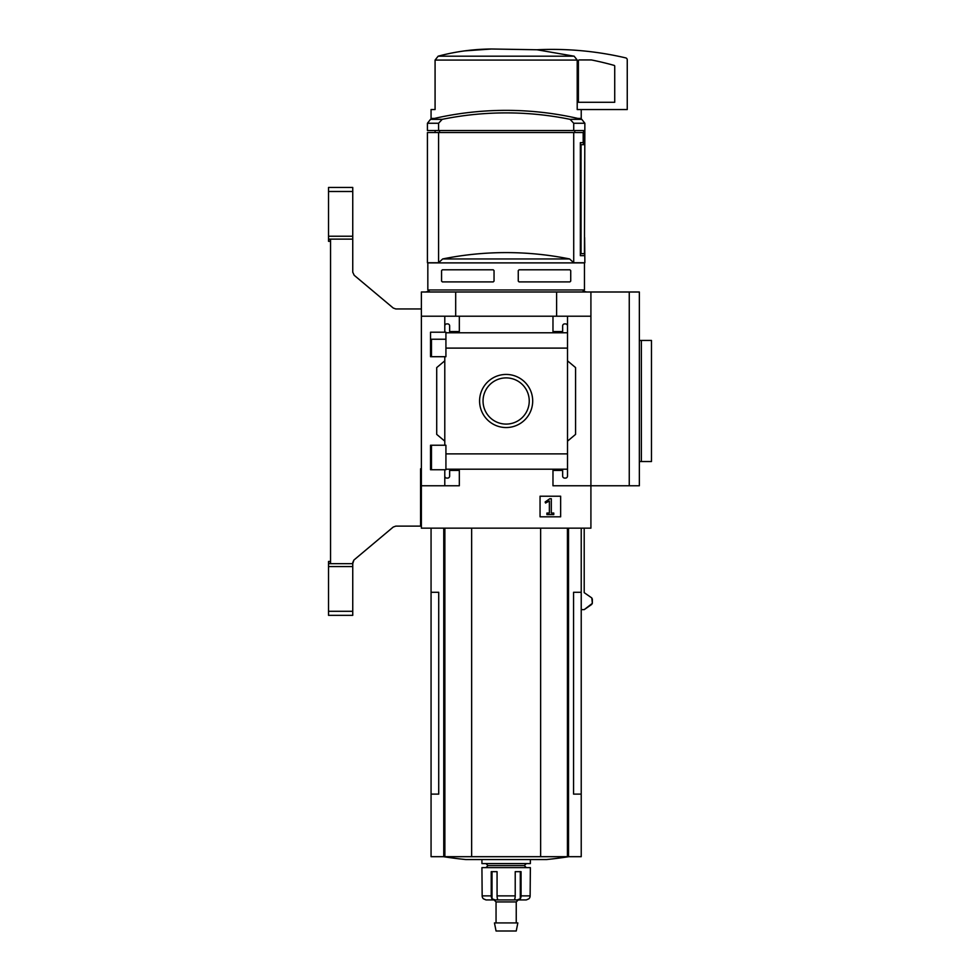 <?xml version="1.0" encoding="UTF-8"?>
<svg xmlns="http://www.w3.org/2000/svg" width="980" height="980" viewBox="0 0 980 980"><rect width="100%" height="100%" fill="white"/><g stroke="black" fill="none" stroke-linecap="round" stroke-linejoin="round"><path stroke-width="1.47" d="M445.925 339.227L430.538 339.227L430.538 356.708L430.538 332.208L445.925 332.208L445.925 356.708L430.538 356.708M430.538 445.238L445.925 445.238L445.925 469.738L430.538 469.738L430.538 445.238L430.538 462.756L431.47 462.756M444.785 469.738L444.785 476.072A2.021 2.021 0 0 0 446.807 478.093L447.615 478.093A2.021 2.021 0 0 0 449.636 476.072L449.636 470.425L459.326 470.425L459.326 485.762L421.376 485.762L421.376 292.003L639.352 292.003L639.352 485.762L629.258 485.762L629.258 292.003M421.376 485.762L421.376 528.147L590.916 528.147L590.916 485.762L552.977 485.762L552.977 470.425L562.655 470.425L562.655 476.072A2.021 2.021 0 0 0 564.676 478.093L565.485 478.093A2.021 2.021 0 0 0 567.506 476.072L567.506 469.2L445.925 469.2M479.588 400.991A26.558 26.558 0 0 1 519.424 377.998A26.558 26.558 0 0 1 519.424 423.985A26.558 26.558 0 0 1 479.588 400.991M567.506 469.2L567.506 453.887L445.925 453.887M567.506 453.887L567.506 348.108L445.925 348.108M444.785 356.708L444.785 445.238M444.785 476.072L444.785 485.762M567.506 348.108L567.506 325.911A2.021 2.021 0 0 0 565.485 323.89L564.676 323.89A2.021 2.021 0 0 0 562.655 325.911L562.655 331.559L552.977 331.559L552.977 316.221L421.376 316.221M560.646 496.211L540.054 496.211L540.054 516.803L560.646 516.803L560.646 496.211M629.258 485.762L590.916 485.762L590.916 316.221L567.506 316.221L567.506 332.771L445.925 332.784M459.326 316.221L459.326 331.559L449.636 331.559L449.636 325.911A2.021 2.021 0 0 0 447.615 323.89L446.807 323.89A2.021 2.021 0 0 0 444.785 325.911L444.785 332.208M444.785 316.221L444.785 325.911M438.575 132.557L438.575 262.738L427.427 262.738L427.427 132.557L583.186 132.557L583.186 142.651L580.356 142.651L580.356 255.67L584.631 255.67L580.356 255.67M438.575 130.536L427.427 130.536L427.427 123.26L430.526 119.34L442.201 119.34A320.399 320.399 0 0 1 570.091 119.34L573.716 123.26L573.716 130.536L438.575 130.536L438.575 123.26L442.201 119.34M439.542 132.557L439.542 130.536M574.77 132.557L574.77 130.536M573.716 132.557L573.716 262.738L584.864 262.738L584.631 237.515L584.631 255.67M584.46 289.982L427.831 289.982L427.831 262.885L584.46 262.885L584.46 289.982L582.438 292.003M441.564 270.615L442.372 269.806L441.564 270.615L441.564 281.101L442.372 281.909L441.564 281.101M442.372 269.806L493.234 269.806L494.043 270.615L494.043 281.101L493.234 281.909L442.372 281.909M569.919 269.806L570.727 270.615L569.919 269.806L519.069 269.806L518.261 270.615L518.261 281.101L519.069 281.909L569.919 281.909L570.727 281.101L569.919 281.909M570.727 270.615L570.727 281.101M590.916 316.221L590.916 292.003M567.506 325.911L567.506 316.221L552.977 316.221M567.506 360.824L575.579 367.598L575.579 434.385L567.506 441.159M567.506 469.212L567.506 476.072M444.785 441.159L436.713 434.385L436.713 367.598L444.785 360.824M455.688 316.221L455.688 292.003M556.603 316.221L556.603 292.003M483.042 400.991A23.104 23.104 0 0 1 517.697 380.987A23.104 23.104 0 0 1 517.697 420.996A23.104 23.104 0 0 1 483.042 400.991M549.817 498.722L545.149 501.993L545.554 503.022L549.376 501.025L549.376 513.055L546.913 513.055L546.913 514.586L553.774 514.586L553.774 513.055L551.311 513.055L551.311 498.722L549.817 498.722M573.716 262.738L569.613 258.953A320.399 320.399 0 0 0 442.678 258.953L438.575 262.738M573.716 123.26L584.864 123.26L581.765 119.34A322.935 322.935 0 0 0 506.146 110.36C531.711 110.373 556.922 113.362 581.765 119.34L570.091 119.34M580.356 144.673L583.578 144.673L583.578 130.536L573.716 130.536M581.042 144.673L581.042 253.661L584.448 253.661L584.864 123.26M580.356 253.661L581.042 253.661M434.385 118.433L431.065 118.433L431.065 109.552L435.083 109.552L435.083 60.074L438.146 56.191C455.529 51.536 473.34 49.135 491.593 49L536.942 49.76L574.145 56.191L577.208 60.074L577.208 109.552L627.249 109.552L627.249 59.854A2.021 2.021 0 0 0 625.681 57.881A322.935 322.935 0 0 0 536.942 49.76L491.593 49M431.065 528.147L431.065 592.288L438.721 592.288L438.721 794.119L431.065 794.119L431.065 856.692L581.226 856.692L581.226 592.288L573.57 592.288L573.57 794.119L581.226 794.119M581.226 609.646L584.202 609.646L592.337 603.362L591.81 597.947L584.202 592.655L584.202 528.147M431.065 592.288L431.065 794.119M471.649 528.147L471.649 856.692M540.642 528.147L540.642 856.692M443.536 856.692A403.662 403.662 0 0 0 465.831 859.558L546.46 859.558A403.662 403.662 0 0 0 568.755 856.692M491.519 49L464.459 50.899M574.145 56.191L438.146 56.191L435.083 60.074L577.208 60.074M581.226 109.552L581.226 118.433L577.906 118.433M639.352 340.44L651.467 340.44L651.467 461.543L641.373 461.543L641.373 340.44M639.352 461.543L641.373 461.543M579.205 59.939A0.809 0.809 0 0 0 578.396 60.748L578.396 102.288L614.73 102.288L614.73 66.162A0.809 0.809 0 0 0 614.142 65.391A314.053 314.053 0 0 0 591.405 59.939L579.205 59.939M494.043 899.922L496.052 901.931L516.24 901.931L518.261 899.922L526.297 899.922L528.906 898.795A4.043 3.994 90 0 0 530.131 895.879L530.364 867.631L481.927 867.631L482.16 895.879A4.043 3.994 -90 0 0 483.397 898.795A4.043 3.994 -90 0 1 482.16 895.879L491.237 895.879A4.043 2.487 90 0 0 491.997 898.795L491.997 871.661M526.125 899.922L517.146 899.922L520.294 898.795A4.043 2.487 -90 0 0 521.054 895.879L521.054 871.661L515.223 871.661L515.223 895.879A4.043 1.507 90 0 1 514.757 898.795L515.296 899.922L514.757 898.795M497.534 898.795L496.995 899.922L497.534 898.795A4.043 1.507 -90 0 1 497.068 895.879L497.068 871.661L491.237 871.661L491.237 895.879M483.397 898.795L485.994 899.922L495.145 899.922L491.997 898.795M517.146 899.922L495.145 899.922M530.364 859.558L530.364 863.588L481.927 863.588L481.927 859.558M526.334 863.588L524.312 865.61L487.979 865.61L485.958 863.588M506.146 922.927L494.459 922.927L496.052 931L516.24 931L517.832 922.927L506.146 922.927M421.376 486.974L420.567 489.4M421.376 468.82L420.567 468.795L420.567 526.125L395.798 526.125L393.213 527.068L353.915 560.046L352.751 563.672L328.533 563.672L328.533 615.342L352.751 615.342L352.751 611.299L328.533 611.299M352.751 191.492L328.533 191.492L328.533 187.462L352.751 187.462L352.751 272.183L354.197 275.282L393.213 308.014L395.798 308.957L421.376 308.957M328.533 191.492L328.533 239.61L330.554 239.622L330.554 563.169L328.533 563.672M328.533 239.61L328.533 241.337L330.554 241.337L330.554 561.454L328.533 561.454L328.533 563.182M352.751 563.672L352.751 566.562L328.533 566.562M352.751 566.562L352.751 611.299M352.751 236.229L328.533 236.229M352.751 239.12L328.533 239.12M584.202 609.646L591.81 604.354M592.337 598.939L592.337 603.362M591.81 597.947L584.202 592.655M393.213 308.014L395.798 308.957M352.751 272.183L354.197 275.282M353.915 560.046L352.751 562.52M395.798 526.125L393.213 527.068M438.575 123.26L427.427 123.26M569.613 258.953L442.678 258.953M443.756 528.147L443.756 856.692M444.871 528.147L444.871 856.692M567.432 528.147L567.432 856.692M568.535 528.147L568.535 856.692M515.223 895.879L497.068 895.879M530.131 895.879L521.054 895.879M520.294 898.795L520.294 871.661M431.47 339.227L431.47 356.708M431.47 445.238L431.47 469.738M429.853 292.003L427.831 289.982M506.146 110.36A322.935 322.935 0 0 0 430.526 119.34M581.226 528.147L581.226 592.288M435.108 130.536L435.108 132.557M487.979 865.61L485.958 867.631M524.312 865.61L526.334 867.631M496.052 901.931L496.052 922.927M516.24 901.931L516.24 922.927M583.21 291.232L586.873 292.003M429.081 291.232L425.418 292.003"/></g></svg>
